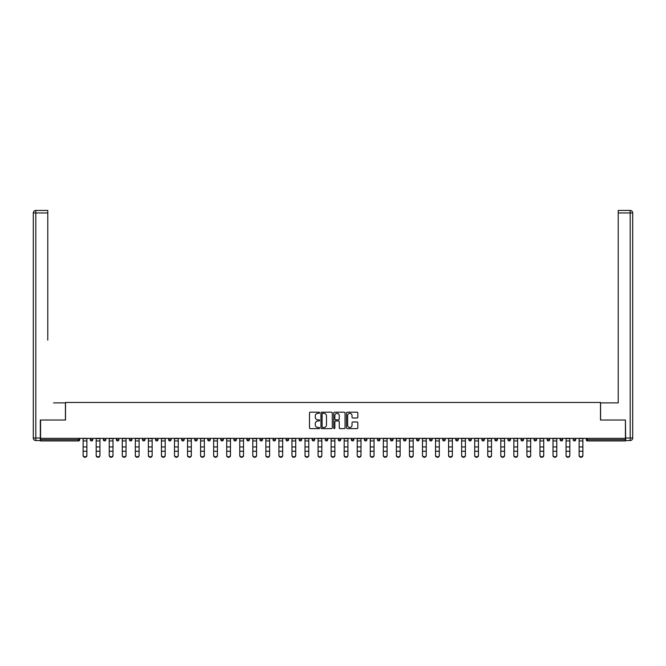 <?xml version="1.0" encoding="UTF-8"?>
<svg xmlns="http://www.w3.org/2000/svg" width="666" height="666" viewBox="0 0 666 666"><rect width="100%" height="100%" fill="white"/><g stroke="black" fill="none" stroke-linecap="round" stroke-linejoin="round"><path stroke-width="1" d="M319.613 412.77A0.574 0.574 0 0 0 319.039 412.196L310.314 412.196A0.824 0.824 0 0 0 309.49 413.02L309.49 427.797A0.824 0.824 0 0 0 310.314 428.621L319.039 428.621A0.574 0.574 0 0 0 319.613 428.047A0.574 0.574 0 0 0 319.039 427.472L317.907 427.472A2.631 2.631 0 0 1 315.284 424.841L315.284 423.609A2.631 2.631 0 0 1 317.907 420.987L319.039 420.987A0.574 0.574 0 0 0 319.613 420.413A0.574 0.574 0 0 0 319.039 419.83L317.907 419.83A2.631 2.631 0 0 1 315.284 417.207L315.284 415.975A2.631 2.631 0 0 1 317.907 413.345L319.039 413.345A0.574 0.574 0 0 0 319.613 412.77M357.001 417.99A0.824 0.824 0 0 0 357.825 417.166L357.825 413.02A0.824 0.824 0 0 0 357.001 412.196L347.311 412.196A0.824 0.824 0 0 0 346.486 413.02L346.486 427.797A0.824 0.824 0 0 0 347.311 428.621L357.001 428.621A0.824 0.824 0 0 0 357.825 427.797L357.825 422.793A0.824 0.824 0 0 0 357.001 421.969L352.855 421.969A0.824 0.824 0 0 0 352.031 422.793L352.031 425.274A2.198 2.198 0 0 1 349.833 427.472A2.198 2.198 0 0 1 347.635 425.274L347.635 415.542A2.198 2.198 0 0 1 349.833 413.345A2.198 2.198 0 0 1 352.031 415.542L352.031 417.166A0.824 0.824 0 0 0 352.855 417.99L357.001 417.99M42.416 210.439L35.814 210.439L47.777 210.439L42.416 210.439L47.777 210.439L47.777 212.954L35.814 212.954L35.814 438.02L40.326 438.02L40.326 420.03L65.509 420.03L65.509 402.464L600.491 402.464L600.491 420.03L625.424 420.03L625.424 438.353L40.576 438.353L40.576 439.693L78.48 439.693L78.48 438.353M40.576 420.03L40.576 438.353M332.284 413.02A0.824 0.824 0 0 0 331.46 412.196L321.77 412.196A0.824 0.824 0 0 0 320.945 413.02L320.945 427.797A0.824 0.824 0 0 0 321.77 428.621L331.46 428.621A0.824 0.824 0 0 0 332.284 427.797L332.284 413.02M334.54 412.196L344.23 412.196A0.824 0.824 0 0 1 345.055 413.02L345.055 427.797A0.824 0.824 0 0 1 344.23 428.621L340.085 428.621A0.824 0.824 0 0 1 339.26 427.797L339.26 421.803A0.824 0.824 0 0 0 338.445 420.987L335.689 420.987A0.824 0.824 0 0 0 334.865 421.803L334.865 428.047A0.574 0.574 0 0 1 334.29 428.621A0.574 0.574 0 0 1 333.716 428.047L333.716 413.02A0.824 0.824 0 0 1 334.54 412.196M79.737 438.353L79.737 439.693A1.257 1.257 0 0 1 78.48 440.95L40.576 440.95L40.576 439.693M625.424 438.353L625.424 440.95L587.52 440.95A1.257 1.257 0 0 1 586.263 439.693L586.263 438.353M90.276 439.693A1.257 1.257 0 0 0 91.533 440.95A1.257 1.257 0 0 0 92.79 439.693A1.257 1.257 0 0 1 91.533 440.95A1.257 1.257 0 0 0 92.79 439.693L92.79 438.353L92.79 439.693L90.276 439.693A1.257 1.257 0 0 0 91.533 440.95A1.257 1.257 0 0 1 90.276 439.693L90.276 438.353M78.48 440.95A1.257 1.257 0 0 0 79.737 439.693A1.257 1.257 0 0 1 78.48 440.95L78.48 439.693L79.737 439.693M103.33 438.353L103.33 439.693L103.33 438.353M105.844 438.353L105.844 439.693L105.844 438.353M116.384 439.693A1.257 1.257 0 0 0 117.641 440.95A1.257 1.257 0 0 0 118.889 439.693A1.257 1.257 0 0 1 117.641 440.95A1.257 1.257 0 0 0 118.889 439.693L118.889 438.353L118.889 439.693L116.384 439.693A1.257 1.257 0 0 0 117.641 440.95A1.257 1.257 0 0 1 116.384 439.693L116.384 438.353M129.437 438.353L129.437 439.693L129.437 438.353M131.943 438.353L131.943 439.693A1.257 1.257 0 0 1 130.686 440.95A1.257 1.257 0 0 1 129.437 439.693A1.257 1.257 0 0 0 130.686 440.95A1.257 1.257 0 0 0 131.943 439.693A1.257 1.257 0 0 1 130.686 440.95A1.257 1.257 0 0 1 129.437 439.693L131.943 439.693M142.491 439.693A1.257 1.257 0 0 0 143.739 440.95A1.257 1.257 0 0 0 144.997 439.693A1.257 1.257 0 0 1 143.739 440.95A1.257 1.257 0 0 0 144.997 439.693L144.997 438.353L144.997 439.693L142.491 439.693A1.257 1.257 0 0 0 143.739 440.95A1.257 1.257 0 0 1 142.491 439.693L142.491 438.353M158.05 438.353L158.05 439.693A1.257 1.257 0 0 1 156.793 440.95A1.257 1.257 0 0 1 155.536 439.693L155.536 438.353M169.847 440.95A1.257 1.257 0 0 0 171.104 439.693L171.104 438.353L171.104 439.693A1.257 1.257 0 0 1 169.847 440.95A1.257 1.257 0 0 1 168.59 439.693L168.59 438.353M184.157 438.353L184.157 439.693A1.257 1.257 0 0 1 182.9 440.95A1.257 1.257 0 0 1 181.643 439.693L181.643 438.353M197.203 438.353L197.203 439.693A1.257 1.257 0 0 1 195.954 440.95A1.257 1.257 0 0 1 194.697 439.693L194.697 438.353M209.007 440.95A1.257 1.257 0 0 0 210.256 439.693L210.256 438.353L210.256 439.693A1.257 1.257 0 0 1 209.007 440.95A1.257 1.257 0 0 1 207.75 439.693L207.75 438.353M223.31 438.353L223.31 439.693A1.257 1.257 0 0 1 222.053 440.95A1.257 1.257 0 0 1 220.804 439.693L220.804 438.353M233.849 438.353L233.849 439.693L233.849 438.353M236.363 438.353L236.363 439.693A1.257 1.257 0 0 1 235.106 440.95A1.257 1.257 0 0 1 233.849 439.693L236.363 439.693A1.257 1.257 0 0 1 235.106 440.95M249.417 438.353L249.417 439.693L246.903 439.693A1.257 1.257 0 0 0 248.16 440.95A1.257 1.257 0 0 1 246.903 439.693L246.903 438.353M262.471 438.353L262.471 439.693A1.257 1.257 0 0 1 261.214 440.95A1.257 1.257 0 0 1 259.956 439.693L259.956 438.353M275.516 438.353L275.516 439.693A1.257 1.257 0 0 1 274.267 440.95A1.257 1.257 0 0 1 273.01 439.693L273.01 438.353M286.064 438.353L286.064 439.693L286.064 438.353M288.569 438.353L288.569 439.693A1.257 1.257 0 0 1 287.321 440.95A1.257 1.257 0 0 1 286.064 439.693L288.569 439.693A1.257 1.257 0 0 1 287.321 440.95M300.366 440.95A1.257 1.257 0 0 0 301.623 439.693L301.623 438.353L301.623 439.693A1.257 1.257 0 0 1 300.366 440.95A1.257 1.257 0 0 1 299.117 439.693L299.117 438.353M314.677 438.353L314.677 439.693A1.257 1.257 0 0 1 313.42 440.95A1.257 1.257 0 0 1 312.163 439.693L312.163 438.353M327.73 438.353L327.73 439.693A1.257 1.257 0 0 1 326.473 440.95A1.257 1.257 0 0 1 325.216 439.693L325.216 438.353M338.27 438.353L338.27 439.693L338.27 438.353M340.784 438.353L340.784 439.693A1.257 1.257 0 0 1 339.527 440.95A1.257 1.257 0 0 1 338.27 439.693L340.784 439.693A1.257 1.257 0 0 1 339.527 440.95M351.323 438.353L351.323 439.693L351.323 438.353M353.837 438.353L353.837 439.693A1.257 1.257 0 0 1 352.58 440.95A1.257 1.257 0 0 1 351.323 439.693L353.837 439.693A1.257 1.257 0 0 1 352.58 440.95M364.377 438.353L364.377 439.693L364.377 438.353M366.883 438.353L366.883 439.693L366.883 438.353M377.431 438.353L377.431 439.693L377.431 438.353M379.936 438.353L379.936 439.693L379.936 438.353M392.99 438.353L392.99 439.693A1.257 1.257 0 0 1 391.733 440.95A1.257 1.257 0 0 1 390.484 439.693L390.484 438.353M406.044 438.353L406.044 439.693L403.529 439.693A1.257 1.257 0 0 0 404.786 440.95A1.257 1.257 0 0 1 403.529 439.693L403.529 438.353M419.097 438.353L419.097 439.693A1.257 1.257 0 0 1 417.84 440.95A1.257 1.257 0 0 1 416.583 439.693L416.583 438.353M429.637 438.353L429.637 439.693L429.637 438.353M432.151 438.353L432.151 439.693L432.151 438.353M445.196 438.353L445.196 439.693A1.257 1.257 0 0 1 443.947 440.95A1.257 1.257 0 0 1 442.69 439.693L442.69 438.353M458.25 438.353L458.25 439.693L455.744 439.693A1.257 1.257 0 0 0 456.993 440.95A1.257 1.257 0 0 1 455.744 439.693L455.744 438.353M471.303 438.353L471.303 439.693A1.257 1.257 0 0 1 470.046 440.95A1.257 1.257 0 0 1 468.797 439.693L468.797 438.353M484.357 438.353L484.357 439.693L481.843 439.693A1.257 1.257 0 0 0 483.1 440.95A1.257 1.257 0 0 1 481.843 439.693L481.843 438.353M497.41 438.353L497.41 439.693A1.257 1.257 0 0 1 496.153 440.95A1.257 1.257 0 0 1 494.896 439.693L494.896 438.353M510.464 438.353L510.464 439.693L507.95 439.693A1.257 1.257 0 0 0 509.207 440.95A1.257 1.257 0 0 1 507.95 439.693L507.95 438.353M523.509 438.353L523.509 439.693A1.257 1.257 0 0 1 522.261 440.95A1.257 1.257 0 0 1 521.003 439.693L521.003 438.353M536.563 438.353L536.563 439.693L534.057 439.693A1.257 1.257 0 0 0 535.314 440.95A1.257 1.257 0 0 1 534.057 439.693L534.057 438.353M549.617 438.353L549.617 439.693L547.111 439.693A1.257 1.257 0 0 0 548.359 440.95A1.257 1.257 0 0 1 547.111 439.693L547.111 438.353M562.67 438.353L562.67 439.693L560.156 439.693A1.257 1.257 0 0 0 561.413 440.95A1.257 1.257 0 0 1 560.156 439.693L560.156 438.353M575.724 438.353L575.724 439.693A1.257 1.257 0 0 1 574.467 440.95A1.257 1.257 0 0 1 573.21 439.693L573.21 438.353M104.587 440.95A1.257 1.257 0 0 1 103.33 439.693L105.844 439.693A1.257 1.257 0 0 1 104.587 440.95A1.257 1.257 0 0 0 105.844 439.693A1.257 1.257 0 0 1 104.587 440.95M248.16 440.95A1.257 1.257 0 0 0 249.417 439.693A1.257 1.257 0 0 1 248.16 440.95A1.257 1.257 0 0 1 246.903 439.693M365.634 440.95A1.257 1.257 0 0 1 364.377 439.693A1.257 1.257 0 0 0 365.634 440.95A1.257 1.257 0 0 0 366.883 439.693A1.257 1.257 0 0 1 365.634 440.95A1.257 1.257 0 0 1 364.377 439.693L366.883 439.693M378.679 440.95A1.257 1.257 0 0 1 377.431 439.693A1.257 1.257 0 0 0 378.679 440.95A1.257 1.257 0 0 0 379.936 439.693A1.257 1.257 0 0 1 378.679 440.95A1.257 1.257 0 0 1 377.431 439.693L379.936 439.693A1.257 1.257 0 0 1 378.679 440.95M406.044 439.693A1.257 1.257 0 0 1 404.786 440.95A1.257 1.257 0 0 0 406.044 439.693A1.257 1.257 0 0 1 404.786 440.95A1.257 1.257 0 0 1 403.529 439.693M430.894 440.95A1.257 1.257 0 0 1 429.637 439.693A1.257 1.257 0 0 0 430.894 440.95A1.257 1.257 0 0 0 432.151 439.693A1.257 1.257 0 0 1 430.894 440.95A1.257 1.257 0 0 1 429.637 439.693L432.151 439.693M456.993 440.95A1.257 1.257 0 0 0 458.25 439.693A1.257 1.257 0 0 1 456.993 440.95A1.257 1.257 0 0 1 455.744 439.693M484.357 439.693A1.257 1.257 0 0 1 483.1 440.95A1.257 1.257 0 0 0 484.357 439.693A1.257 1.257 0 0 1 483.1 440.95A1.257 1.257 0 0 1 481.843 439.693M509.207 440.95A1.257 1.257 0 0 0 510.464 439.693A1.257 1.257 0 0 1 509.207 440.95A1.257 1.257 0 0 1 507.95 439.693M522.261 440.95A1.257 1.257 0 0 0 523.509 439.693A1.257 1.257 0 0 1 522.261 440.95M535.314 440.95A1.257 1.257 0 0 0 536.563 439.693A1.257 1.257 0 0 1 535.314 440.95A1.257 1.257 0 0 1 534.057 439.693M548.359 440.95A1.257 1.257 0 0 0 549.617 439.693A1.257 1.257 0 0 1 548.359 440.95A1.257 1.257 0 0 1 547.111 439.693M561.413 440.95A1.257 1.257 0 0 0 562.67 439.693A1.257 1.257 0 0 1 561.413 440.95A1.257 1.257 0 0 1 560.156 439.693M322.669 413.345A0.574 0.574 0 0 0 322.094 413.919L322.094 426.898A0.574 0.574 0 0 0 322.669 427.472L323.867 427.472A2.631 2.631 0 0 0 326.49 424.841L326.49 415.975A2.631 2.631 0 0 0 323.867 413.345L322.669 413.345M339.26 415.584A2.198 2.198 0 0 0 337.063 413.386A2.198 2.198 0 0 0 334.865 415.584L334.865 419.014A0.824 0.824 0 0 0 335.689 419.83L338.445 419.83A0.824 0.824 0 0 0 339.26 419.014L339.26 415.584M83.125 451.715L83.125 455.103A1.881 1.707 0 0 0 86.888 455.103L86.888 455.561A1.881 1.707 180 0 1 83.125 455.561M86.888 455.103L86.888 438.353M83.125 455.103L83.125 438.353M65.426 420.03L65.426 402.88L53.546 402.88M47.777 212.954L47.777 340.126M40.326 438.02L40.326 440.534L35.814 440.534A2.514 2.514 0 0 1 33.3 438.02L33.3 212.954A2.514 2.514 0 0 1 35.814 210.439A2.514 2.514 0 0 0 33.3 212.954A2.514 2.514 0 0 1 35.814 210.439A2.514 2.514 0 0 0 33.3 212.954L35.814 212.954L35.814 210.439M612.454 402.88L618.223 402.88L618.223 210.439L630.186 210.439L618.223 210.439M600.574 420.03L600.574 402.88L618.223 402.88L618.223 340.126M625.674 438.02L630.186 438.02L630.186 212.954L632.7 212.954A2.514 2.514 0 0 0 630.186 210.439A2.514 2.514 0 0 1 632.7 212.954L632.7 438.02A2.514 2.514 0 0 1 630.186 440.534L625.674 440.534L625.424 420.03M96.179 451.715L96.179 455.103A1.881 1.707 0 0 0 99.942 455.103L99.942 455.561A1.881 1.707 180 0 1 96.179 455.561M109.232 451.715L109.232 455.103A1.881 1.707 0 0 0 112.995 455.103L112.995 455.561A1.881 1.707 180 0 1 109.232 455.561M122.278 451.715L122.278 455.103A1.881 1.707 0 0 0 124.167 456.809A1.881 1.707 0 0 0 126.049 455.103L126.049 455.561A1.881 1.707 180 0 1 124.167 457.267A1.881 1.707 180 0 1 122.278 455.561M135.331 451.715L135.331 455.103A1.881 1.707 0 0 0 137.213 456.809A1.881 1.707 0 0 0 139.102 455.103L139.102 455.561A1.881 1.707 180 0 1 137.213 457.267A1.881 1.707 180 0 1 135.331 455.561M148.385 451.715L148.385 455.103A1.881 1.707 0 0 0 152.148 455.103L152.148 455.561A1.881 1.707 180 0 1 148.385 455.561M99.942 455.103L99.942 438.353M96.179 455.103L96.179 438.353M112.995 455.103L112.995 438.353M109.232 455.103L109.232 438.353M126.049 455.103L126.049 438.353M122.278 455.103L122.278 438.353M139.102 455.103L139.102 438.353M135.331 455.103L135.331 438.353M152.148 455.103L152.148 438.353M148.385 455.103L148.385 438.353M161.438 451.715L161.438 455.103A1.881 1.707 0 0 0 165.201 455.103L165.201 455.561A1.881 1.707 180 0 1 161.438 455.561M165.201 455.103L165.201 438.353M161.438 455.103L161.438 438.353M174.492 451.715L174.492 455.103A1.881 1.707 0 0 0 178.255 455.103L178.255 455.561A1.881 1.707 180 0 1 174.492 455.561M178.255 455.103L178.255 438.353M174.492 455.103L174.492 438.353M187.546 451.715L187.546 455.103A1.881 1.707 0 0 0 191.309 455.103L191.309 455.561A1.881 1.707 180 0 1 187.546 455.561M191.309 455.103L191.309 438.353M187.546 455.103L187.546 438.353M200.591 451.715L200.591 455.103A1.881 1.707 0 0 0 202.481 456.809A1.881 1.707 0 0 0 204.362 455.103L204.362 455.561A1.881 1.707 180 0 1 202.481 457.267A1.881 1.707 180 0 1 200.591 455.561M204.362 455.103L204.362 438.353M200.591 455.103L200.591 438.353M213.644 451.715L213.644 455.103A1.881 1.707 0 0 0 215.526 456.809A1.881 1.707 0 0 0 217.416 455.103L217.416 455.561A1.881 1.707 180 0 1 215.526 457.267A1.881 1.707 180 0 1 213.644 455.561M217.416 455.103L217.416 438.353M213.644 455.103L213.644 438.353M226.698 451.715L226.698 455.103A1.881 1.707 0 0 0 230.461 455.103L230.461 455.561A1.881 1.707 180 0 1 226.698 455.561M230.461 455.103L230.461 438.353M226.698 455.103L226.698 438.353M239.752 451.715L239.752 455.103A1.881 1.707 0 0 0 243.515 455.103L243.515 455.561A1.881 1.707 180 0 1 239.752 455.561M243.515 455.103L243.515 438.353M239.752 455.103L239.752 438.353M252.805 451.715L252.805 455.103A1.881 1.707 0 0 0 256.568 455.103L256.568 455.561A1.881 1.707 180 0 1 252.805 455.561M256.568 455.103L256.568 438.353M252.805 455.103L252.805 438.353M265.859 451.715L265.859 455.103A1.881 1.707 0 0 0 269.622 455.103L269.622 455.561A1.881 1.707 180 0 1 265.859 455.561M269.622 455.103L269.622 438.353M265.859 455.103L265.859 438.353M278.912 451.715L278.912 455.103A1.881 1.707 0 0 0 282.675 455.103L282.675 455.561A1.881 1.707 180 0 1 278.912 455.561M282.675 455.103L282.675 438.353M278.912 455.103L278.912 438.353M291.958 451.715L291.958 455.103A1.881 1.707 0 0 0 293.839 456.809A1.881 1.707 0 0 0 295.729 455.103L295.729 455.561A1.881 1.707 180 0 1 293.839 457.267A1.881 1.707 180 0 1 291.958 455.561M295.729 455.561L295.729 438.353M291.958 455.103L291.958 438.353M305.011 451.715L305.011 455.103A1.881 1.707 0 0 0 308.774 455.103L308.774 455.561A1.881 1.707 180 0 1 305.011 455.561M308.774 455.103L308.774 438.353M305.011 455.103L305.011 438.353M318.065 451.715L318.065 455.103A1.881 1.707 0 0 0 321.828 455.103L321.828 455.561A1.881 1.707 180 0 1 318.065 455.561M321.828 455.561L321.828 438.353M318.065 455.103L318.065 438.353M331.119 451.715L331.119 455.103A1.881 1.707 0 0 0 334.881 455.103L334.881 455.561A1.881 1.707 180 0 1 331.119 455.561M334.881 455.561L334.881 438.353M331.119 455.103L331.119 438.353M344.172 451.715L344.172 455.103A1.881 1.707 0 0 0 347.935 455.103L347.935 455.561A1.881 1.707 180 0 1 344.172 455.561M347.935 455.103L347.935 438.353M344.172 455.103L344.172 438.353M357.226 451.715L357.226 455.103A1.881 1.707 0 0 0 360.989 455.103L360.989 455.561A1.881 1.707 180 0 1 357.226 455.561M360.989 455.103L360.989 438.353M357.226 455.103L357.226 438.353M370.271 451.715L370.271 455.103A1.881 1.707 0 0 0 372.161 456.809A1.881 1.707 0 0 0 374.042 455.103L374.042 455.561A1.881 1.707 180 0 1 372.161 457.267A1.881 1.707 180 0 1 370.271 455.561M374.042 455.103L374.042 438.353M370.271 455.103L370.271 438.353M383.325 451.715L383.325 455.103A1.881 1.707 0 0 0 387.088 455.103L387.088 455.561A1.881 1.707 180 0 1 383.325 455.561M387.088 455.561L387.088 438.353M383.325 455.103L383.325 438.353M396.378 451.715L396.378 455.103A1.881 1.707 0 0 0 400.141 455.103L400.141 455.561A1.881 1.707 180 0 1 396.378 455.561M400.141 455.103L400.141 438.353M396.378 455.103L396.378 438.353M409.432 451.715L409.432 455.103A1.881 1.707 0 0 0 413.195 455.103L413.195 455.561A1.881 1.707 180 0 1 409.432 455.561M413.195 455.103L413.195 438.353M409.432 455.103L409.432 438.353M422.485 451.715L422.485 455.103A1.881 1.707 0 0 0 426.248 455.103L426.248 455.561A1.881 1.707 180 0 1 422.485 455.561M426.248 455.103L426.248 438.353M422.485 455.103L422.485 438.353M435.539 451.715L435.539 455.103A1.881 1.707 0 0 0 439.302 455.103L439.302 455.561A1.881 1.707 180 0 1 435.539 455.561M439.302 455.103L439.302 438.353M435.539 455.103L435.539 438.353M448.584 451.715L448.584 455.103A1.881 1.707 0 0 0 450.474 456.809A1.881 1.707 0 0 0 452.356 455.103L452.356 455.561A1.881 1.707 180 0 1 450.474 457.267A1.881 1.707 180 0 1 448.584 455.561M452.356 455.103L452.356 438.353M448.584 455.103L448.584 438.353M461.638 451.715L461.638 455.103A1.881 1.707 0 0 0 463.519 456.809A1.881 1.707 0 0 0 465.409 455.103L465.409 455.561A1.881 1.707 180 0 1 463.519 457.267A1.881 1.707 180 0 1 461.638 455.561M465.409 455.103L465.409 438.353M461.638 455.103L461.638 438.353M474.692 451.715L474.692 455.103A1.881 1.707 0 0 0 478.454 455.103L478.454 455.561A1.881 1.707 180 0 1 474.692 455.561M478.454 455.561L478.454 438.353M474.692 455.103L474.692 438.353M487.745 451.715L487.745 455.103A1.881 1.707 0 0 0 491.508 455.103L491.508 455.561A1.881 1.707 180 0 1 487.745 455.561M491.508 455.103L491.508 438.353M487.745 455.103L487.745 438.353M500.799 451.715L500.799 455.103A1.881 1.707 0 0 0 504.562 455.103L504.562 455.561A1.881 1.707 180 0 1 500.799 455.561M504.562 455.561L504.562 438.353M500.799 455.103L500.799 438.353M513.852 451.715L513.852 455.103A1.881 1.707 0 0 0 517.615 455.103L517.615 455.561A1.881 1.707 180 0 1 513.852 455.561M517.615 455.103L517.615 438.353M513.852 455.103L513.852 438.353M526.898 451.715L526.898 455.103A1.881 1.707 0 0 0 528.787 456.809A1.881 1.707 0 0 0 530.669 455.103L530.669 455.561A1.881 1.707 180 0 1 528.787 457.267A1.881 1.707 180 0 1 526.898 455.561M530.669 455.103L530.669 438.353M526.898 455.103L526.898 438.353M539.951 451.715L539.951 455.103A1.881 1.707 0 0 0 541.833 456.809A1.881 1.707 0 0 0 543.722 455.103L543.722 455.561A1.881 1.707 180 0 1 541.833 457.267A1.881 1.707 180 0 1 539.951 455.561M543.722 455.103L543.722 438.353M539.951 455.103L539.951 438.353M553.005 451.715L553.005 455.103A1.881 1.707 0 0 0 556.768 455.103L556.768 455.561A1.881 1.707 180 0 1 553.005 455.561M556.768 455.561L556.768 438.353M553.005 455.103L553.005 438.353M566.058 451.715L566.058 455.103A1.881 1.707 0 0 0 569.821 455.103L569.821 455.561A1.881 1.707 180 0 1 566.058 455.561M569.821 455.103L569.821 438.353M566.058 455.103L566.058 438.353M579.112 451.715L579.112 455.103A1.881 1.707 0 0 0 582.875 455.103L582.875 455.561A1.881 1.707 180 0 1 579.112 455.561M582.875 455.561L582.875 438.353M579.112 455.103L579.112 438.353M587.52 438.353L587.52 439.693L625.424 439.693M586.263 439.693L587.52 439.693L587.52 440.95M156.793 440.95A1.257 1.257 0 0 0 158.05 439.693L155.536 439.693M171.104 439.693L168.59 439.693M182.9 440.95A1.257 1.257 0 0 0 184.157 439.693L181.643 439.693M195.954 440.95A1.257 1.257 0 0 0 197.203 439.693L194.697 439.693M210.256 439.693L207.75 439.693M222.053 440.95A1.257 1.257 0 0 0 223.31 439.693L220.804 439.693M261.214 440.95A1.257 1.257 0 0 0 262.471 439.693L259.956 439.693M274.267 440.95A1.257 1.257 0 0 0 275.516 439.693L273.01 439.693M301.623 439.693L299.117 439.693M313.42 440.95A1.257 1.257 0 0 0 314.677 439.693L312.163 439.693M326.473 440.95A1.257 1.257 0 0 0 327.73 439.693L325.216 439.693M391.733 440.95A1.257 1.257 0 0 0 392.99 439.693L390.484 439.693M417.84 440.95A1.257 1.257 0 0 0 419.097 439.693L416.583 439.693M443.947 440.95A1.257 1.257 0 0 0 445.196 439.693L442.69 439.693M470.046 440.95A1.257 1.257 0 0 0 471.303 439.693L468.797 439.693M496.153 440.95A1.257 1.257 0 0 0 497.41 439.693L494.896 439.693M523.509 439.693L521.003 439.693M574.467 440.95A1.257 1.257 0 0 0 575.724 439.693L573.21 439.693M83.125 446.936L86.888 446.936M83.125 451.257L86.888 451.257M83.125 440.95L86.888 440.95M83.125 438.611L86.888 438.611M35.814 440.534L35.814 438.02L33.3 438.02M630.186 210.439L630.186 212.954L618.223 212.954M632.7 438.02L630.186 438.02L630.186 440.534M96.179 446.936L99.942 446.936M96.179 451.257L99.942 451.257M96.179 440.95L99.942 440.95M96.179 438.611L99.942 438.611M109.232 446.936L112.995 446.936M109.232 451.257L112.995 451.257M109.232 440.95L112.995 440.95M109.232 438.611L112.995 438.611M122.278 446.936L126.049 446.936M122.278 451.257L126.049 451.257M122.278 440.95L126.049 440.95M122.278 438.611L126.049 438.611M135.331 446.936L139.102 446.936M135.331 451.257L139.102 451.257M135.331 440.95L139.102 440.95M135.331 438.611L139.102 438.611M148.385 446.936L152.148 446.936M148.385 451.257L152.148 451.257M148.385 440.95L152.148 440.95M148.385 438.611L152.148 438.611M161.438 446.936L165.201 446.936M161.438 451.257L165.201 451.257M161.438 440.95L165.201 440.95M161.438 438.611L165.201 438.611M174.492 446.936L178.255 446.936M174.492 451.257L178.255 451.257M174.492 440.95L178.255 440.95M174.492 438.611L178.255 438.611M187.546 446.936L191.309 446.936M187.546 451.257L191.309 451.257M187.546 440.95L191.309 440.95M187.546 438.611L191.309 438.611M200.591 446.936L204.362 446.936M200.591 451.257L204.362 451.257M200.591 440.95L204.362 440.95M200.591 438.611L204.362 438.611M213.644 446.936L217.416 446.936M213.644 451.257L217.416 451.257M213.644 440.95L217.416 440.95M213.644 438.611L217.416 438.611M226.698 446.936L230.461 446.936M226.698 451.257L230.461 451.257M226.698 440.95L230.461 440.95M226.698 438.611L230.461 438.611M239.752 446.936L243.515 446.936M239.752 451.257L243.515 451.257M239.752 440.95L243.515 440.95M239.752 438.611L243.515 438.611M252.805 446.936L256.568 446.936M252.805 451.257L256.568 451.257M252.805 440.95L256.568 440.95M252.805 438.611L256.568 438.611M265.859 446.936L269.622 446.936M265.859 451.257L269.622 451.257M265.859 440.95L269.622 440.95M265.859 438.611L269.622 438.611M278.912 446.936L282.675 446.936M278.912 451.257L282.675 451.257M278.912 440.95L282.675 440.95M278.912 438.611L282.675 438.611M291.958 446.936L295.729 446.936M291.958 451.257L295.729 451.257M291.958 440.95L295.729 440.95M291.958 438.611L295.729 438.611M305.011 446.936L308.774 446.936M305.011 451.257L308.774 451.257M305.011 440.95L308.774 440.95M305.011 438.611L308.774 438.611M318.065 446.936L321.828 446.936M318.065 451.257L321.828 451.257M318.065 440.95L321.828 440.95M318.065 438.611L321.828 438.611M331.119 446.936L334.881 446.936M331.119 451.257L334.881 451.257M331.119 440.95L334.881 440.95M331.119 438.611L334.881 438.611M344.172 446.936L347.935 446.936M344.172 451.257L347.935 451.257M344.172 440.95L347.935 440.95M344.172 438.611L347.935 438.611M357.226 446.936L360.989 446.936M357.226 451.257L360.989 451.257M357.226 440.95L360.989 440.95M357.226 438.611L360.989 438.611M370.271 446.936L374.042 446.936M370.271 451.257L374.042 451.257M370.271 440.95L374.042 440.95M370.271 438.611L374.042 438.611M383.325 446.936L387.088 446.936M383.325 451.257L387.088 451.257M383.325 440.95L387.088 440.95M383.325 438.611L387.088 438.611M396.378 446.936L400.141 446.936M396.378 451.257L400.141 451.257M396.378 440.95L400.141 440.95M396.378 438.611L400.141 438.611M409.432 446.936L413.195 446.936M409.432 451.257L413.195 451.257M409.432 440.95L413.195 440.95M409.432 438.611L413.195 438.611M422.485 446.936L426.248 446.936M422.485 451.257L426.248 451.257M422.485 440.95L426.248 440.95M422.485 438.611L426.248 438.611M435.539 446.936L439.302 446.936M435.539 451.257L439.302 451.257M435.539 440.95L439.302 440.95M435.539 438.611L439.302 438.611M448.584 446.936L452.356 446.936M448.584 451.257L452.356 451.257M448.584 440.95L452.356 440.95M448.584 438.611L452.356 438.611M461.638 446.936L465.409 446.936M461.638 451.257L465.409 451.257M461.638 440.95L465.409 440.95M461.638 438.611L465.409 438.611M474.692 446.936L478.454 446.936M474.692 451.257L478.454 451.257M474.692 440.95L478.454 440.95M474.692 438.611L478.454 438.611M487.745 446.936L491.508 446.936M487.745 451.257L491.508 451.257M487.745 440.95L491.508 440.95M487.745 438.611L491.508 438.611M500.799 446.936L504.562 446.936M500.799 451.257L504.562 451.257M500.799 440.95L504.562 440.95M500.799 438.611L504.562 438.611M513.852 446.936L517.615 446.936M513.852 451.257L517.615 451.257M513.852 440.95L517.615 440.95M513.852 438.611L517.615 438.611M526.898 446.936L530.669 446.936M526.898 451.257L530.669 451.257M526.898 440.95L530.669 440.95M526.898 438.611L530.669 438.611M539.951 446.936L543.722 446.936M539.951 451.257L543.722 451.257M539.951 440.95L543.722 440.95M539.951 438.611L543.722 438.611M553.005 446.936L556.768 446.936M553.005 451.257L556.768 451.257M553.005 440.95L556.768 440.95M553.005 438.611L556.768 438.611M566.058 446.936L569.821 446.936M566.058 451.257L569.821 451.257M566.058 440.95L569.821 440.95M566.058 438.611L569.821 438.611M579.112 446.936L582.875 446.936M579.112 451.257L582.875 451.257M579.112 440.95L582.875 440.95M579.112 438.611L582.875 438.611"/></g></svg>
